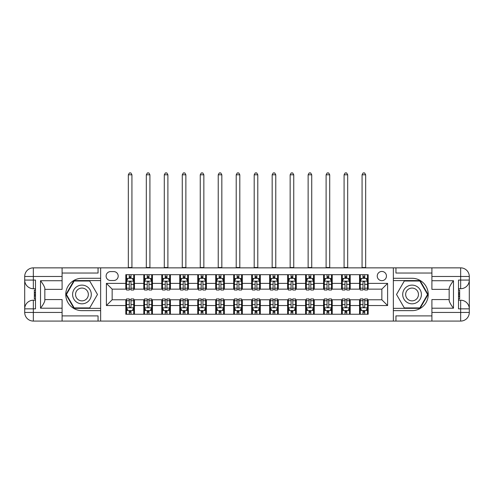 <?xml version="1.0" encoding="UTF-8"?>
<svg xmlns="http://www.w3.org/2000/svg" width="494" height="494" viewBox="0 0 494 494"><rect width="100%" height="100%" fill="white"/><g stroke="black" fill="none" stroke-linecap="round" stroke-linejoin="round"><path stroke-width="0.74" d="M381.85 271.453A4.6 4.6 0 0 0 377.243 276.053A4.6 4.6 0 0 0 381.85 280.66A4.6 4.6 0 0 0 386.45 276.053A4.6 4.6 0 0 0 381.85 271.453M431.904 273.034L395.941 273.034L395.941 267.859L393.354 267.859L393.354 278.283L412.052 278.283A16.185 16.185 0 0 1 428.236 294.467A16.185 16.185 0 0 1 412.052 310.646L393.354 310.646L393.354 321.075L393.354 267.859L100.646 267.859L100.646 321.075L431.904 321.075L431.904 312.449L460.667 312.449L460.667 308.849L458.512 308.849L458.512 280.079L460.667 280.079L460.667 276.486L431.904 276.486L431.904 280.728L453.48 280.728L453.48 308.2C451.176 305.249 449.738 302.754 449.163 300.729L449.163 288.206C449.738 286.174 451.176 283.686 453.48 280.728M110.57 280.512L113.737 280.512A4.458 4.458 0 0 0 118.196 276.053A4.458 4.458 0 0 0 113.737 271.595L110.57 271.595A4.458 4.458 0 0 0 106.111 276.053A4.458 4.458 0 0 0 110.57 280.512M125.816 305.539L106.401 305.539L106.401 283.389L125.816 283.389L125.816 289.144L112.15 289.144L112.15 299.79L125.816 299.79L125.816 314.246L368.184 314.246L368.184 299.79L381.85 299.79L381.85 289.144L368.184 289.144L368.184 283.389L387.599 283.389L387.599 305.539L368.184 305.539M368.184 283.389L368.184 274.689L125.816 274.689L125.816 283.389M359.552 274.689L359.552 289.144L360.274 289.144M363.004 289.144L364.733 289.144M367.462 289.144L368.184 289.144M359.552 289.144L349.486 289.144M341.57 274.689L341.57 289.144L342.293 289.144M345.022 289.144L346.751 289.144M341.57 289.144L331.505 289.144M323.595 274.689L323.595 289.144L324.311 289.144M327.047 289.144L328.769 289.144M323.595 289.144L313.523 289.144M305.613 274.689L305.613 289.144L306.336 289.144M309.065 289.144L310.794 289.144M305.613 289.144L295.548 289.144M287.632 274.689L287.632 289.144L288.354 289.144M291.083 289.144L292.812 289.144M287.632 289.144L277.566 289.144M269.656 274.689L269.656 289.144L270.372 289.144M273.108 289.144L274.831 289.144M269.656 289.144L259.585 289.144M251.674 274.689L251.674 289.144L252.397 289.144M255.126 289.144L256.855 289.144M251.674 289.144L241.603 289.144M233.693 274.689L233.693 289.144L234.415 289.144M237.145 289.144L238.874 289.144M233.693 289.144L223.628 289.144M215.717 274.689L215.717 289.144L216.434 289.144M219.169 289.144L220.892 289.144M215.717 289.144L205.646 289.144M197.736 274.689L197.736 289.144L198.452 289.144M201.188 289.144L202.917 289.144M197.736 289.144L187.664 289.144M179.754 274.689L179.754 289.144L180.477 289.144M183.206 289.144L184.935 289.144M179.754 289.144L169.689 289.144M161.779 274.689L161.779 289.144L162.495 289.144M165.231 289.144L166.953 289.144M161.779 289.144L151.707 289.144M143.797 274.689L143.797 289.144L144.514 289.144M147.249 289.144L148.978 289.144M143.797 289.144L133.726 289.144M125.816 289.144L126.538 289.144M129.267 289.144L130.996 289.144M125.816 299.79L126.538 299.79M129.267 299.79L130.996 299.79M133.726 299.79L134.448 299.79L134.448 314.246M144.514 299.79L134.448 299.79M147.249 299.79L148.978 299.79M151.707 299.79L152.43 299.79L152.43 314.246M162.495 299.79L152.43 299.79M165.231 299.79L166.953 299.79M169.689 299.79L170.405 299.79L170.405 314.246M180.477 299.79L170.405 299.79M183.206 299.79L184.935 299.79M187.664 299.79L188.387 299.79L188.387 314.246M198.452 299.79L188.387 299.79M201.188 299.79L202.917 299.79M205.646 299.79L206.369 299.79L206.369 314.246M216.434 299.79L206.369 299.79M219.169 299.79L220.892 299.79M223.628 299.79L224.344 299.79L224.344 314.246M234.415 299.79L224.344 299.79M237.145 299.79L238.874 299.79M241.603 299.79L242.326 299.79L242.326 314.246M252.397 299.79L242.326 299.79M255.126 299.79L256.855 299.79M259.585 299.79L260.307 299.79L260.307 314.246M270.372 299.79L260.307 299.79M273.108 299.79L274.831 299.79M277.566 299.79L278.283 299.79L278.283 314.246M288.354 299.79L278.283 299.79M291.083 299.79L292.812 299.79M295.548 299.79L296.264 299.79L296.264 314.246M306.336 299.79L296.264 299.79M309.065 299.79L310.794 299.79M313.523 299.79L314.246 299.79L314.246 314.246M324.311 299.79L314.246 299.79M327.047 299.79L328.769 299.79M331.505 299.79L332.221 299.79L332.221 314.246M342.293 299.79L332.221 299.79M345.022 299.79L346.751 299.79M349.486 299.79L350.203 299.79L350.203 314.246M360.274 299.79L350.203 299.79M363.004 299.79L364.733 299.79M367.462 299.79L368.184 299.79M134.448 274.689L134.448 289.144M125.816 278.283L126.538 278.283M129.267 278.283L130.996 278.283M133.726 278.283L134.448 278.283M125.816 310.646L126.538 310.646M129.267 310.646L130.996 310.646M133.726 310.646L134.448 310.646M143.797 299.79L143.797 314.246M152.43 274.689L152.43 289.144M143.797 278.283L144.514 278.283M147.249 278.283L148.978 278.283M151.707 278.283L152.43 278.283M143.797 310.646L144.514 310.646M147.249 310.646L148.978 310.646M151.707 310.646L152.43 310.646M161.779 299.79L161.779 314.246M161.779 310.646L162.495 310.646M165.231 310.646L166.953 310.646M169.689 310.646L170.405 310.646M170.405 274.689L170.405 289.144M161.779 278.283L162.495 278.283M165.231 278.283L166.953 278.283M169.689 278.283L170.405 278.283M179.754 299.79L179.754 314.246M179.754 310.646L180.477 310.646M183.206 310.646L184.935 310.646M187.664 310.646L188.387 310.646M188.387 274.689L188.387 289.144M179.754 278.283L180.477 278.283M183.206 278.283L184.935 278.283M187.664 278.283L188.387 278.283M197.736 299.79L197.736 314.246M197.736 310.646L198.452 310.646M201.188 310.646L202.917 310.646M205.646 310.646L206.369 310.646M206.369 274.689L206.369 289.144M197.736 278.283L198.452 278.283M201.188 278.283L202.917 278.283M205.646 278.283L206.369 278.283M215.717 299.79L215.717 314.246M215.717 310.646L216.434 310.646M219.169 310.646L220.892 310.646M223.628 310.646L224.344 310.646M224.344 274.689L224.344 289.144M215.717 278.283L216.434 278.283M219.169 278.283L220.892 278.283M223.628 278.283L224.344 278.283M233.693 299.79L233.693 314.246M233.693 310.646L234.415 310.646M237.145 310.646L238.874 310.646M241.603 310.646L242.326 310.646M242.326 274.689L242.326 289.144M233.693 278.283L234.415 278.283M237.145 278.283L238.874 278.283M241.603 278.283L242.326 278.283M251.674 299.79L251.674 314.246M251.674 310.646L252.397 310.646M255.126 310.646L256.855 310.646M259.585 310.646L260.307 310.646M260.307 274.689L260.307 289.144M251.674 278.283L252.397 278.283M255.126 278.283L256.855 278.283M259.585 278.283L260.307 278.283M269.656 299.79L269.656 314.246M269.656 310.646L270.372 310.646M273.108 310.646L274.831 310.646M277.566 310.646L278.283 310.646M278.283 274.689L278.283 289.144M269.656 278.283L270.372 278.283M273.108 278.283L274.831 278.283M277.566 278.283L278.283 278.283M287.632 299.79L287.632 314.246M287.632 310.646L288.354 310.646M291.083 310.646L292.812 310.646M295.548 310.646L296.264 310.646M296.264 274.689L296.264 289.144M287.632 278.283L288.354 278.283M291.083 278.283L292.812 278.283M295.548 278.283L296.264 278.283M305.613 299.79L305.613 314.246M305.613 310.646L306.336 310.646M309.065 310.646L310.794 310.646M313.523 310.646L314.246 310.646M314.246 274.689L314.246 289.144M305.613 278.283L306.336 278.283M309.065 278.283L310.794 278.283M313.523 278.283L314.246 278.283M323.595 299.79L323.595 314.246M323.595 310.646L324.311 310.646M327.047 310.646L328.769 310.646M331.505 310.646L332.221 310.646M332.221 274.689L332.221 289.144M323.595 278.283L324.311 278.283M327.047 278.283L328.769 278.283M331.505 278.283L332.221 278.283M341.57 299.79L341.57 314.246M341.57 310.646L342.293 310.646M345.022 310.646L346.751 310.646M349.486 310.646L350.203 310.646M350.203 274.689L350.203 289.144M341.57 278.283L342.293 278.283M345.022 278.283L346.751 278.283M349.486 278.283L350.203 278.283M359.552 299.79L359.552 314.246M359.552 310.646L360.274 310.646M363.004 310.646L364.733 310.646M367.462 310.646L368.184 310.646M359.552 278.283L360.274 278.283M363.004 278.283L364.733 278.283M367.462 278.283L368.184 278.283M112.15 289.144L106.401 283.389M112.15 299.79L106.401 305.539M387.599 283.389L381.85 289.144M387.599 305.539L381.85 299.79M130.996 276.56L129.267 276.56M133.726 288.206L130.996 288.206L130.996 290.009L133.726 290.009L133.726 281.234L132.287 278.357L127.977 278.357L126.538 281.234L126.538 290.009L129.267 290.009L129.267 288.206L126.538 288.206M126.538 281.234L126.538 274.689M133.726 281.234L133.726 274.689M129.267 278.357L129.267 274.689M130.996 274.689L130.996 278.357M130.996 288.206L130.996 282.315C130.422 281.203 129.848 281.203 129.267 282.315L129.267 288.206M128.335 267.859L128.335 174.796L131.929 174.796L130.854 172.925L129.416 172.925L128.335 174.796M131.929 267.859L131.929 174.796M129.267 312.375L130.996 312.375M126.538 300.729L129.267 300.729L129.267 298.926L126.538 298.926L126.538 307.7L127.977 310.578L132.287 310.578L133.726 307.7L133.726 298.926L130.996 298.926L130.996 300.729L133.726 300.729M133.726 307.7L133.726 314.246M126.538 307.7L126.538 314.246M130.996 310.578L130.996 314.246M129.267 314.246L129.267 310.578M129.267 300.729L129.267 306.62C129.842 307.731 130.422 307.731 130.996 306.62L130.996 300.729M148.978 276.56L147.249 276.56M151.707 288.206L148.978 288.206L148.978 290.009L151.707 290.009L151.707 281.234L150.269 278.357L145.952 278.357L144.514 281.234L144.514 290.009L147.249 290.009L147.249 288.206L144.514 288.206M144.514 281.234L144.514 274.689M151.707 281.234L151.707 274.689M147.249 278.357L147.249 274.689M148.978 274.689L148.978 278.357M148.978 288.206L148.978 282.315C148.398 281.203 147.823 281.203 147.249 282.315L147.249 288.206M146.317 267.859L146.317 174.796L149.91 174.796L148.83 172.925L147.391 172.925L146.317 174.796M149.91 267.859L149.91 174.796M166.953 276.56L165.231 276.56M169.689 288.206L166.953 288.206L166.953 290.009L169.689 290.009L169.689 281.234L168.25 278.357L163.934 278.357L162.495 281.234L162.495 290.009L165.231 290.009L165.231 288.206L162.495 288.206M162.495 281.234L162.495 274.689M169.689 281.234L169.689 274.689M165.231 278.357L165.231 274.689M166.953 274.689L166.953 278.357M166.953 288.206L166.953 282.315C166.379 281.203 165.805 281.203 165.231 282.315L165.231 288.206M164.292 267.859L164.292 174.796L167.892 174.796L166.811 172.925L165.373 172.925L164.292 174.796M167.892 267.859L167.892 174.796M184.935 276.56L183.206 276.56M187.664 288.206L184.935 288.206L184.935 290.009L187.664 290.009L187.664 281.234L186.232 278.357L181.916 278.357L180.477 281.234L180.477 290.009L183.206 290.009L183.206 288.206L180.477 288.206M180.477 281.234L180.477 274.689M187.664 281.234L187.664 274.689M183.206 278.357L183.206 274.689M184.935 274.689L184.935 278.357M184.935 288.206L184.935 282.315C184.361 281.203 183.787 281.203 183.206 282.315L183.206 288.206M182.274 267.859L182.274 174.796L185.868 174.796L184.793 172.925L183.354 172.925L182.274 174.796M185.868 267.859L185.868 174.796M147.249 312.375L148.978 312.375M144.514 300.729L147.249 300.729L147.249 298.926L144.514 298.926L144.514 307.7L145.952 310.578L150.269 310.578L151.707 307.7L151.707 298.926L148.978 298.926L148.978 300.729L151.707 300.729M151.707 307.7L151.707 314.246M144.514 307.7L144.514 314.246M148.978 310.578L148.978 314.246M147.249 314.246L147.249 310.578M147.249 300.729L147.249 306.62C147.823 307.731 148.398 307.731 148.978 306.62L148.978 300.729M165.231 312.375L166.953 312.375M162.495 300.729L165.231 300.729L165.231 298.926L162.495 298.926L162.495 307.7L163.934 310.578L168.25 310.578L169.689 307.7L169.689 298.926L166.953 298.926L166.953 300.729L169.689 300.729M169.689 307.7L169.689 314.246M162.495 307.7L162.495 314.246M166.953 310.578L166.953 314.246M165.231 314.246L165.231 310.578M165.231 300.729L165.231 306.62C165.805 307.731 166.379 307.731 166.953 306.62L166.953 300.729M183.206 312.375L184.935 312.375M180.477 300.729L183.206 300.729L183.206 298.926L180.477 298.926L180.477 307.7L181.916 310.578L186.232 310.578L187.664 307.7L187.664 298.926L184.935 298.926L184.935 300.729L187.664 300.729M187.664 307.7L187.664 314.246M180.477 307.7L180.477 314.246M184.935 310.578L184.935 314.246M183.206 314.246L183.206 310.578M183.206 300.729L183.206 306.62C183.78 307.731 184.361 307.731 184.935 306.62L184.935 300.729M202.917 276.56L201.188 276.56M205.646 288.206L202.917 288.206L202.917 290.009L205.646 290.009L205.646 281.234L204.207 278.357L199.891 278.357L198.452 281.234L198.452 290.009L201.188 290.009L201.188 288.206L198.452 288.206M198.452 281.234L198.452 274.689M205.646 281.234L205.646 274.689M201.188 278.357L201.188 274.689M202.917 274.689L202.917 278.357M202.917 288.206L202.917 282.315C202.342 281.203 201.762 281.203 201.188 282.315L201.188 288.206M200.255 267.859L200.255 174.796L203.849 174.796L202.768 172.925L201.33 172.925L200.255 174.796M203.849 267.859L203.849 174.796M201.188 312.375L202.917 312.375M198.452 300.729L201.188 300.729L201.188 298.926L198.452 298.926L198.452 307.7L199.891 310.578L204.207 310.578L205.646 307.7L205.646 298.926L202.917 298.926L202.917 300.729L205.646 300.729M205.646 307.7L205.646 314.246M198.452 307.7L198.452 314.246M202.917 310.578L202.917 314.246M201.188 314.246L201.188 310.578M201.188 300.729L201.188 306.62C201.762 307.731 202.336 307.731 202.917 306.62L202.917 300.729M77.274 286.372A9.349 9.349 0 0 0 73.853 299.142A9.349 9.349 0 0 0 86.623 302.563A9.349 9.349 0 0 0 90.044 289.793A9.349 9.349 0 0 0 77.274 286.372M78.75 288.922A6.403 6.403 0 0 0 76.403 297.666A6.403 6.403 0 0 0 85.147 300.012A6.403 6.403 0 0 0 87.487 291.269A6.403 6.403 0 0 0 78.75 288.922M97.479 294.467L89.71 307.916L74.18 307.916L66.418 294.467L74.18 281.018L89.71 281.018L97.479 294.467M407.377 302.563A9.349 9.349 0 0 0 420.147 299.142A9.349 9.349 0 0 0 416.726 286.372A9.349 9.349 0 0 0 403.956 289.793A9.349 9.349 0 0 0 407.377 302.563M408.853 300.012A6.403 6.403 0 0 0 417.597 297.666A6.403 6.403 0 0 0 415.25 288.922A6.403 6.403 0 0 0 406.513 291.269A6.403 6.403 0 0 0 408.853 300.012M404.29 281.018L419.82 281.018L427.582 294.467L419.82 307.916L404.29 307.916L396.521 294.467L404.29 281.018M62.096 312.449L62.096 321.075L33.333 321.075A8.633 8.633 0 0 1 24.7 312.449L33.333 312.449L33.333 308.849L35.488 308.849L35.488 280.079L33.333 280.079L33.333 267.859L62.096 267.859L62.096 276.486L24.7 276.486L24.7 312.449A8.633 8.633 0 0 0 33.333 321.075L33.333 312.449L62.096 312.449L62.096 308.2L40.52 308.2L40.52 280.728C42.824 283.686 44.262 286.174 44.837 288.206L44.837 300.729C44.262 302.754 42.824 305.249 40.52 308.2M62.096 273.034L98.059 273.034L98.059 267.859L100.646 267.859L100.646 278.283L81.948 278.283A16.185 16.185 0 0 0 65.764 294.467A16.185 16.185 0 0 0 81.948 310.646L100.646 310.646L100.646 321.075L62.096 321.075M40.52 280.728L62.096 280.728L62.096 276.486M62.096 280.728L62.096 289.361L44.837 289.361M44.837 299.574L62.096 299.574L62.096 308.2M98.059 267.859L62.096 267.859M24.7 308.849A8.633 8.633 0 0 1 33.333 300.222A8.633 8.633 0 0 0 24.7 308.849L33.333 308.849L33.333 300.222L35.488 300.222M35.488 288.712L33.333 288.712L33.333 280.079L24.7 280.079A8.633 8.633 0 0 0 33.333 288.712A8.633 8.633 0 0 1 24.7 280.079M98.059 321.075L98.059 315.901L62.096 315.901M33.333 267.859A8.633 8.633 0 0 0 24.7 276.486A8.633 8.633 0 0 1 33.333 267.859M100.646 280.586L73.933 280.586L65.918 294.467L73.933 308.349L100.646 308.349M35.488 290.04L34.339 290.04L34.339 295.733L35.488 295.733M34.339 294.399L35.488 294.399M34.339 292.812L35.488 292.812M34.339 292.547L35.488 292.547M34.339 295.733L34.339 298.895L35.488 298.895M34.339 296.017L35.488 296.017M453.48 308.2L431.904 308.2L431.904 312.449M431.904 308.2L431.904 299.574L449.163 299.574M431.904 276.486L431.904 267.859L460.667 267.859A8.633 8.633 0 0 1 469.3 276.486L469.3 312.449A8.633 8.633 0 0 1 460.667 321.075L431.904 321.075M449.163 289.361L431.904 289.361L431.904 280.728M395.941 267.859L431.904 267.859M469.3 280.079A8.633 8.633 0 0 1 460.667 288.712A8.633 8.633 0 0 0 469.3 280.079L460.667 280.079L460.667 288.712L458.512 288.712M458.512 300.222L460.667 300.222L460.667 308.849L469.3 308.849A8.633 8.633 0 0 0 460.667 300.222A8.633 8.633 0 0 1 469.3 308.849M395.941 321.075L395.941 315.901L431.904 315.901M393.354 308.349L420.067 308.349L428.082 294.467L420.067 280.586L393.354 280.586M458.512 298.895L459.661 298.895L459.661 293.195L458.512 293.195M459.661 294.535L458.512 294.535M459.661 296.122L458.512 296.122M459.661 296.381L458.512 296.381M459.661 293.195L459.661 290.04L458.512 290.04M459.661 292.911L458.512 292.911M220.892 276.56L219.169 276.56M223.628 288.206L220.892 288.206L220.892 290.009L223.628 290.009L223.628 281.234L222.189 278.357L217.873 278.357L216.434 281.234L216.434 290.009L219.169 290.009L219.169 288.206L216.434 288.206M216.434 281.234L216.434 274.689M223.628 281.234L223.628 274.689M219.169 278.357L219.169 274.689M220.892 274.689L220.892 278.357M220.892 288.206L220.892 282.315C220.318 281.203 219.744 281.203 219.169 282.315L219.169 288.206M218.231 267.859L218.231 174.796L221.831 174.796L220.75 172.925L219.311 172.925L218.231 174.796M221.831 267.859L221.831 174.796M219.169 312.375L220.892 312.375M216.434 300.729L219.169 300.729L219.169 298.926L216.434 298.926L216.434 307.7L217.873 310.578L222.189 310.578L223.628 307.7L223.628 298.926L220.892 298.926L220.892 300.729L223.628 300.729M223.628 307.7L223.628 314.246M216.434 307.7L216.434 314.246M220.892 310.578L220.892 314.246M219.169 314.246L219.169 310.578M219.169 300.729L219.169 306.62C219.744 307.731 220.318 307.731 220.892 306.62L220.892 300.729M238.874 276.56L237.145 276.56M241.603 288.206L238.874 288.206L238.874 290.009L241.603 290.009L241.603 281.234L240.17 278.357L235.854 278.357L234.415 281.234L234.415 290.009L237.145 290.009L237.145 288.206L234.415 288.206M234.415 281.234L234.415 274.689M241.603 281.234L241.603 274.689M237.145 278.357L237.145 274.689M238.874 274.689L238.874 278.357M238.874 288.206L238.874 282.315C238.299 281.203 237.725 281.203 237.145 282.315L237.145 288.206M236.212 267.859L236.212 174.796L239.806 174.796L238.732 172.925L237.293 172.925L236.212 174.796M239.806 267.859L239.806 174.796M237.145 312.375L238.874 312.375M234.415 300.729L237.145 300.729L237.145 298.926L234.415 298.926L234.415 307.7L235.854 310.578L240.17 310.578L241.603 307.7L241.603 298.926L238.874 298.926L238.874 300.729L241.603 300.729M241.603 307.7L241.603 314.246M234.415 307.7L234.415 314.246M238.874 310.578L238.874 314.246M237.145 314.246L237.145 310.578M237.145 300.729L237.145 306.62C237.719 307.731 238.299 307.731 238.874 306.62L238.874 300.729M256.855 276.56L255.126 276.56M259.585 288.206L256.855 288.206L256.855 290.009L259.585 290.009L259.585 281.234L258.146 278.357L253.83 278.357L252.397 281.234L252.397 290.009L255.126 290.009L255.126 288.206L252.397 288.206M252.397 281.234L252.397 274.689M259.585 281.234L259.585 274.689M255.126 278.357L255.126 274.689M256.855 274.689L256.855 278.357M256.855 288.206L256.855 282.315C256.281 281.203 255.701 281.203 255.126 282.315L255.126 288.206M254.194 267.859L254.194 174.796L257.788 174.796L256.707 172.925L255.268 172.925L254.194 174.796M257.788 267.859L257.788 174.796M255.126 312.375L256.855 312.375M252.397 300.729L255.126 300.729L255.126 298.926L252.397 298.926L252.397 307.7L253.83 310.578L258.146 310.578L259.585 307.7L259.585 298.926L256.855 298.926L256.855 300.729L259.585 300.729M259.585 307.7L259.585 314.246M252.397 307.7L252.397 314.246M256.855 310.578L256.855 314.246M255.126 314.246L255.126 310.578M255.126 300.729L255.126 306.62C255.701 307.731 256.275 307.731 256.855 306.62L256.855 300.729M274.831 276.56L273.108 276.56M277.566 288.206L274.831 288.206L274.831 290.009L277.566 290.009L277.566 281.234L276.127 278.357L271.811 278.357L270.372 281.234L270.372 290.009L273.108 290.009L273.108 288.206L270.372 288.206M270.372 281.234L270.372 274.689M277.566 281.234L277.566 274.689M273.108 278.357L273.108 274.689M274.831 274.689L274.831 278.357M274.831 288.206L274.831 282.315C274.256 281.203 273.682 281.203 273.108 282.315L273.108 288.206M272.169 267.859L272.169 174.796L275.769 174.796L274.689 172.925L273.25 172.925L272.169 174.796M275.769 267.859L275.769 174.796M273.108 312.375L274.831 312.375M270.372 300.729L273.108 300.729L273.108 298.926L270.372 298.926L270.372 307.7L271.811 310.578L276.127 310.578L277.566 307.7L277.566 298.926L274.831 298.926L274.831 300.729L277.566 300.729M277.566 307.7L277.566 314.246M270.372 307.7L270.372 314.246M274.831 310.578L274.831 314.246M273.108 314.246L273.108 310.578M273.108 300.729L273.108 306.62C273.682 307.731 274.256 307.731 274.831 306.62L274.831 300.729M292.812 276.56L291.083 276.56M295.548 288.206L292.812 288.206L292.812 290.009L295.548 290.009L295.548 281.234L294.109 278.357L289.793 278.357L288.354 281.234L288.354 290.009L291.083 290.009L291.083 288.206L288.354 288.206M288.354 281.234L288.354 274.689M295.548 281.234L295.548 274.689M291.083 278.357L291.083 274.689M292.812 274.689L292.812 278.357M292.812 288.206L292.812 282.315C292.238 281.203 291.664 281.203 291.083 282.315L291.083 288.206M290.151 267.859L290.151 174.796L293.745 174.796L292.67 172.925L291.232 172.925L290.151 174.796M293.745 267.859L293.745 174.796M291.083 312.375L292.812 312.375M288.354 300.729L291.083 300.729L291.083 298.926L288.354 298.926L288.354 307.7L289.793 310.578L294.109 310.578L295.548 307.7L295.548 298.926L292.812 298.926L292.812 300.729L295.548 300.729M295.548 307.7L295.548 314.246M288.354 307.7L288.354 314.246M292.812 310.578L292.812 314.246M291.083 314.246L291.083 310.578M291.083 300.729L291.083 306.62C291.658 307.731 292.238 307.731 292.812 306.62L292.812 300.729M310.794 276.56L309.065 276.56M313.523 288.206L310.794 288.206L310.794 290.009L313.523 290.009L313.523 281.234L312.084 278.357L307.768 278.357L306.336 281.234L306.336 290.009L309.065 290.009L309.065 288.206L306.336 288.206M306.336 281.234L306.336 274.689M313.523 281.234L313.523 274.689M309.065 278.357L309.065 274.689M310.794 274.689L310.794 278.357M310.794 288.206L310.794 282.315C310.22 281.203 309.639 281.203 309.065 282.315L309.065 288.206M308.133 267.859L308.133 174.796L311.726 174.796L310.646 172.925L309.207 172.925L308.133 174.796M311.726 267.859L311.726 174.796M309.065 312.375L310.794 312.375M306.336 300.729L309.065 300.729L309.065 298.926L306.336 298.926L306.336 307.7L307.768 310.578L312.084 310.578L313.523 307.7L313.523 298.926L310.794 298.926L310.794 300.729L313.523 300.729M313.523 307.7L313.523 314.246M306.336 307.7L306.336 314.246M310.794 310.578L310.794 314.246M309.065 314.246L309.065 310.578M309.065 300.729L309.065 306.62C309.639 307.731 310.213 307.731 310.794 306.62L310.794 300.729M328.769 276.56L327.047 276.56M331.505 288.206L328.769 288.206L328.769 290.009L331.505 290.009L331.505 281.234L330.066 278.357L325.75 278.357L324.311 281.234L324.311 290.009L327.047 290.009L327.047 288.206L324.311 288.206M324.311 281.234L324.311 274.689M331.505 281.234L331.505 274.689M327.047 278.357L327.047 274.689M328.769 274.689L328.769 278.357M328.769 288.206L328.769 282.315C328.195 281.203 327.621 281.203 327.047 282.315L327.047 288.206M326.108 267.859L326.108 174.796L329.708 174.796L328.627 172.925L327.189 172.925L326.108 174.796M329.708 267.859L329.708 174.796M327.047 312.375L328.769 312.375M324.311 300.729L327.047 300.729L327.047 298.926L324.311 298.926L324.311 307.7L325.75 310.578L330.066 310.578L331.505 307.7L331.505 298.926L328.769 298.926L328.769 300.729L331.505 300.729M331.505 307.7L331.505 314.246M324.311 307.7L324.311 314.246M328.769 310.578L328.769 314.246M327.047 314.246L327.047 310.578M327.047 300.729L327.047 306.62C327.621 307.731 328.195 307.731 328.769 306.62L328.769 300.729M346.751 276.56L345.022 276.56M349.486 288.206L346.751 288.206L346.751 290.009L349.486 290.009L349.486 281.234L348.048 278.357L343.731 278.357L342.293 281.234L342.293 290.009L345.022 290.009L345.022 288.206L342.293 288.206M342.293 281.234L342.293 274.689M349.486 281.234L349.486 274.689M345.022 278.357L345.022 274.689M346.751 274.689L346.751 278.357M346.751 288.206L346.751 282.315C346.177 281.203 345.602 281.203 345.022 282.315L345.022 288.206M344.09 267.859L344.09 174.796L347.683 174.796L346.609 172.925L345.17 172.925L344.09 174.796M347.683 267.859L347.683 174.796M345.022 312.375L346.751 312.375M342.293 300.729L345.022 300.729L345.022 298.926L342.293 298.926L342.293 307.7L343.731 310.578L348.048 310.578L349.486 307.7L349.486 298.926L346.751 298.926L346.751 300.729L349.486 300.729M349.486 307.7L349.486 314.246M342.293 307.7L342.293 314.246M346.751 310.578L346.751 314.246M345.022 314.246L345.022 310.578M345.022 300.729L345.022 306.62C345.602 307.731 346.177 307.731 346.751 306.62L346.751 300.729M364.733 276.56L363.004 276.56M367.462 288.206L364.733 288.206L364.733 290.009L367.462 290.009L367.462 281.234L366.023 278.357L361.713 278.357L360.274 281.234L360.274 290.009L363.004 290.009L363.004 288.206L360.274 288.206M360.274 281.234L360.274 274.689M367.462 281.234L367.462 274.689M363.004 278.357L363.004 274.689M364.733 274.689L364.733 278.357M364.733 288.206L364.733 282.315C364.158 281.203 363.578 281.203 363.004 282.315L363.004 288.206M362.071 267.859L362.071 174.796L365.665 174.796L364.584 172.925L363.146 172.925L362.071 174.796M365.665 267.859L365.665 174.796M363.004 312.375L364.733 312.375M360.274 300.729L363.004 300.729L363.004 298.926L360.274 298.926L360.274 307.7L361.713 310.578L366.023 310.578L367.462 307.7L367.462 298.926L364.733 298.926L364.733 300.729L367.462 300.729M367.462 307.7L367.462 314.246M360.274 307.7L360.274 314.246M364.733 310.578L364.733 314.246M363.004 314.246L363.004 310.578M363.004 300.729L363.004 306.62C363.578 307.731 364.152 307.731 364.733 306.62L364.733 300.729M143.797 305.539L134.448 305.539M143.797 283.389L134.448 283.389M161.779 283.389L152.43 283.389M161.779 305.539L152.43 305.539M179.754 283.389L170.405 283.389M179.754 305.539L170.405 305.539M197.736 283.389L188.387 283.389M197.736 305.539L188.387 305.539M215.717 283.389L206.369 283.389M215.717 305.539L206.369 305.539M233.693 283.389L224.344 283.389M233.693 305.539L224.344 305.539M251.674 283.389L242.326 283.389M251.674 305.539L242.326 305.539M269.656 283.389L260.307 283.389M269.656 305.539L260.307 305.539M287.632 283.389L278.283 283.389M287.632 305.539L278.283 305.539M305.613 283.389L296.264 283.389M305.613 305.539L296.264 305.539M323.595 283.389L314.246 283.389M323.595 305.539L314.246 305.539M341.57 283.389L332.221 283.389M341.57 305.539L332.221 305.539M359.552 283.389L350.203 283.389M359.552 305.539L350.203 305.539M133.695 281.16L126.575 281.16M126.538 278.53L127.89 278.53M132.373 278.53L133.726 278.53M129.267 284.346L126.538 284.346M133.726 284.346L130.996 284.346M130.996 277.474L129.267 277.474M128.335 267.495L131.929 267.495M126.575 307.768L133.695 307.768M133.726 310.405L132.373 310.405M127.89 310.405L126.538 310.405M130.996 304.582L133.726 304.582M126.538 304.582L129.267 304.582M129.267 311.461L130.996 311.461M151.67 281.16L144.551 281.16M144.514 278.53L145.866 278.53M150.355 278.53L151.707 278.53M147.249 284.346L144.514 284.346M151.707 284.346L148.978 284.346M148.978 277.474L147.249 277.474M146.317 267.495L149.91 267.495M169.652 281.16L162.532 281.16M162.495 278.53L163.847 278.53M168.337 278.53L169.689 278.53M165.231 284.346L162.495 284.346M169.689 284.346L166.953 284.346M166.953 277.474L165.231 277.474M164.292 267.495L167.892 267.495M187.634 281.16L180.514 281.16M180.477 278.53L181.829 278.53M186.318 278.53L187.664 278.53M183.206 284.346L180.477 284.346M187.664 284.346L184.935 284.346M184.935 277.474L183.206 277.474M182.274 267.495L185.868 267.495M144.551 307.768L151.67 307.768M151.707 310.405L150.355 310.405M145.866 310.405L144.514 310.405M148.978 304.582L151.707 304.582M144.514 304.582L147.249 304.582M147.249 311.461L148.978 311.461M162.532 307.768L169.652 307.768M169.689 310.405L168.337 310.405M163.847 310.405L162.495 310.405M166.953 304.582L169.689 304.582M162.495 304.582L165.231 304.582M165.231 311.461L166.953 311.461M180.514 307.768L187.634 307.768M187.664 310.405L186.318 310.405M181.829 310.405L180.477 310.405M184.935 304.582L187.664 304.582M180.477 304.582L183.206 304.582M183.206 311.461L184.935 311.461M205.609 281.16L198.489 281.16M198.452 278.53L199.804 278.53M204.294 278.53L205.646 278.53M201.188 284.346L198.452 284.346M205.646 284.346L202.917 284.346M202.917 277.474L201.188 277.474M200.255 267.495L203.849 267.495M198.489 307.768L205.609 307.768M205.646 310.405L204.294 310.405M199.804 310.405L198.452 310.405M202.917 304.582L205.646 304.582M198.452 304.582L201.188 304.582M201.188 311.461L202.917 311.461M460.667 321.075A8.633 8.633 0 0 0 469.3 312.449L460.667 312.449L460.667 321.075M460.667 267.859L460.667 276.486L469.3 276.486A8.633 8.633 0 0 0 460.667 267.859M223.591 281.16L216.471 281.16M216.434 278.53L217.786 278.53M222.275 278.53L223.628 278.53M219.169 284.346L216.434 284.346M223.628 284.346L220.892 284.346M220.892 277.474L219.169 277.474M218.231 267.495L221.831 267.495M216.471 307.768L223.591 307.768M223.628 310.405L222.275 310.405M217.786 310.405L216.434 310.405M220.892 304.582L223.628 304.582M216.434 304.582L219.169 304.582M219.169 311.461L220.892 311.461M241.572 281.16L234.452 281.16M234.415 278.53L235.768 278.53M240.257 278.53L241.603 278.53M237.145 284.346L234.415 284.346M241.603 284.346L238.874 284.346M238.874 277.474L237.145 277.474M236.212 267.495L239.806 267.495M234.452 307.768L241.572 307.768M241.603 310.405L240.257 310.405M235.768 310.405L234.415 310.405M238.874 304.582L241.603 304.582M234.415 304.582L237.145 304.582M237.145 311.461L238.874 311.461M259.548 281.16L252.428 281.16M252.397 278.53L253.743 278.53M258.232 278.53L259.585 278.53M255.126 284.346L252.397 284.346M259.585 284.346L256.855 284.346M256.855 277.474L255.126 277.474M254.194 267.495L257.788 267.495M252.428 307.768L259.548 307.768M259.585 310.405L258.232 310.405M253.743 310.405L252.397 310.405M256.855 304.582L259.585 304.582M252.397 304.582L255.126 304.582M255.126 311.461L256.855 311.461M277.529 281.16L270.409 281.16M270.372 278.53L271.725 278.53M276.214 278.53L277.566 278.53M273.108 284.346L270.372 284.346M277.566 284.346L274.831 284.346M274.831 277.474L273.108 277.474M272.169 267.495L275.769 267.495M270.409 307.768L277.529 307.768M277.566 310.405L276.214 310.405M271.725 310.405L270.372 310.405M274.831 304.582L277.566 304.582M270.372 304.582L273.108 304.582M273.108 311.461L274.831 311.461M295.511 281.16L288.391 281.16M288.354 278.53L289.706 278.53M294.196 278.53L295.548 278.53M291.083 284.346L288.354 284.346M295.548 284.346L292.812 284.346M292.812 277.474L291.083 277.474M290.151 267.495L293.745 267.495M288.391 307.768L295.511 307.768M295.548 310.405L294.196 310.405M289.706 310.405L288.354 310.405M292.812 304.582L295.548 304.582M288.354 304.582L291.083 304.582M291.083 311.461L292.812 311.461M313.486 281.16L306.366 281.16M306.336 278.53L307.682 278.53M312.171 278.53L313.523 278.53M309.065 284.346L306.336 284.346M313.523 284.346L310.794 284.346M310.794 277.474L309.065 277.474M308.133 267.495L311.726 267.495M306.366 307.768L313.486 307.768M313.523 310.405L312.171 310.405M307.682 310.405L306.336 310.405M310.794 304.582L313.523 304.582M306.336 304.582L309.065 304.582M309.065 311.461L310.794 311.461M331.468 281.16L324.348 281.16M324.311 278.53L325.663 278.53M330.153 278.53L331.505 278.53M327.047 284.346L324.311 284.346M331.505 284.346L328.769 284.346M328.769 277.474L327.047 277.474M326.108 267.495L329.708 267.495M324.348 307.768L331.468 307.768M331.505 310.405L330.153 310.405M325.663 310.405L324.311 310.405M328.769 304.582L331.505 304.582M324.311 304.582L327.047 304.582M327.047 311.461L328.769 311.461M349.449 281.16L342.33 281.16M342.293 278.53L343.645 278.53M348.134 278.53L349.486 278.53M345.022 284.346L342.293 284.346M349.486 284.346L346.751 284.346M346.751 277.474L345.022 277.474M344.09 267.495L347.683 267.495M342.33 307.768L349.449 307.768M349.486 310.405L348.134 310.405M343.645 310.405L342.293 310.405M346.751 304.582L349.486 304.582M342.293 304.582L345.022 304.582M345.022 311.461L346.751 311.461M367.425 281.16L360.305 281.16M360.274 278.53L361.627 278.53M366.11 278.53L367.462 278.53M363.004 284.346L360.274 284.346M367.462 284.346L364.733 284.346M364.733 277.474L363.004 277.474M362.071 267.495L365.665 267.495M360.305 307.768L367.425 307.768M367.462 310.405L366.11 310.405M361.627 310.405L360.274 310.405M364.733 304.582L367.462 304.582M360.274 304.582L363.004 304.582M363.004 311.461L364.733 311.461"/></g></svg>
